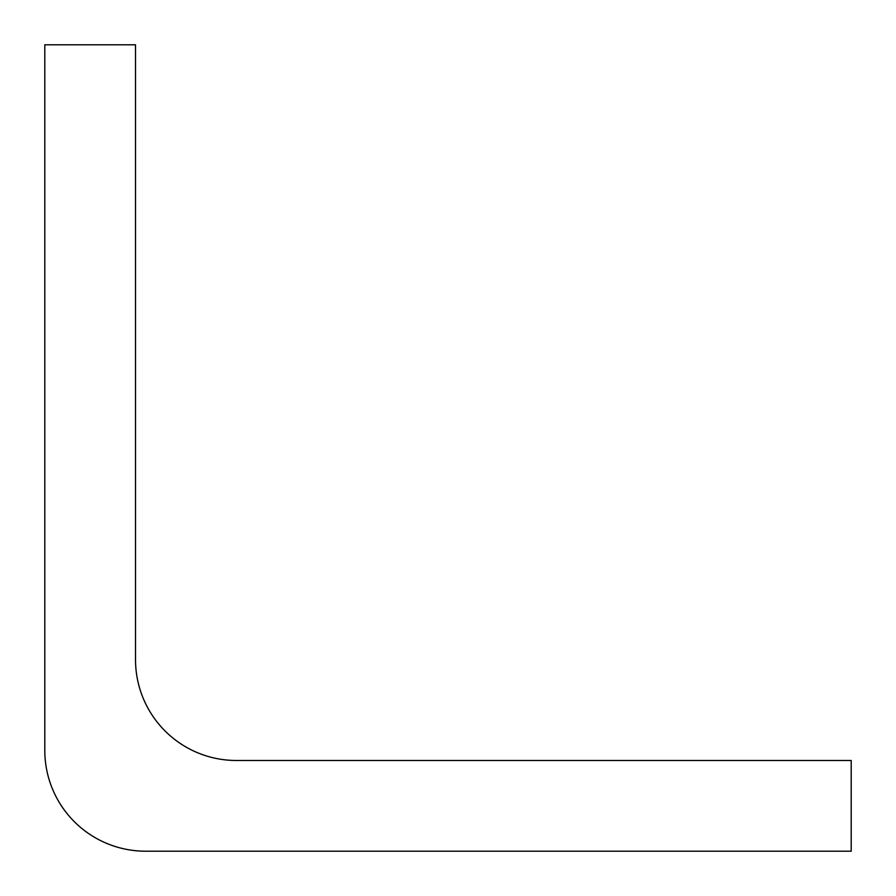 <?xml version="1.0" encoding="UTF-8"?>
<svg xmlns="http://www.w3.org/2000/svg" width="896" height="896" viewBox="0 0 896 896"><rect width="100%" height="100%" fill="white"/><g stroke="black" fill="none" stroke-linecap="round" stroke-linejoin="round"><path stroke-width="1.34" d="M135.52 659.68A100.8 100.8 0 0 0 236.32 760.48L851.2 760.48L851.2 851.2L145.6 851.2A100.8 100.8 0 0 1 44.8 750.4L44.8 44.8L135.52 44.8L135.52 659.68"/></g></svg>
